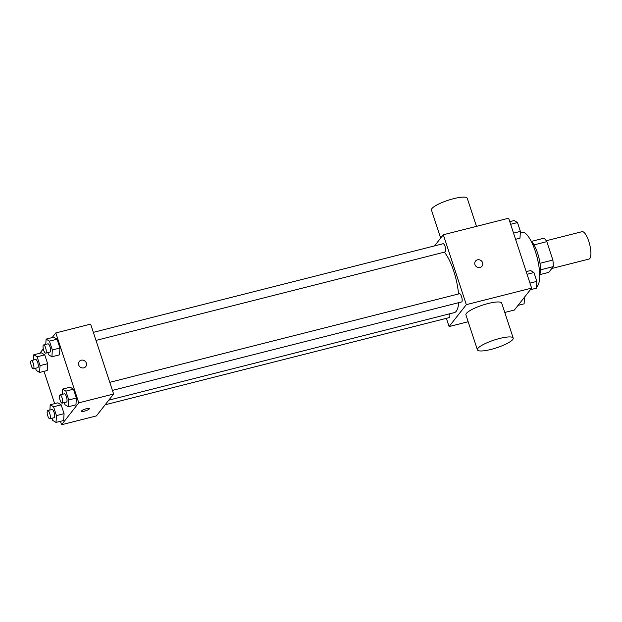 <?xml version="1.0" encoding="UTF-8"?>
<svg xmlns="http://www.w3.org/2000/svg" width="622" height="622" viewBox="0 0 622 622"><rect width="100%" height="100%" fill="white"/><g stroke="black" fill="none" stroke-linecap="round" stroke-linejoin="round"><path stroke-width="0.93" d="M551.807 268.486L589.003 259.063A14.127 4.245 -104.2 0 0 589.843 258.472A14.127 4.245 -104.2 0 0 589.228 242.774A14.127 4.245 -104.2 0 0 582.068 231.672L546.24 240.745M534.01 244.897L546.824 241.647A18.232 5.481 -104.2 0 0 543.947 238.21L531.343 241.406M546.824 241.647L552.865 260.043A18.232 5.481 -104.2 0 1 553.285 266.613L548.752 272.374L539.772 274.652M539.989 263.3L552.865 260.043M540.456 269.862L553.285 266.613M531.18 241.258A18.839 5.66 75.8 0 1 537.587 253.131A18.839 5.66 75.8 0 1 539.694 274.862M536.491 286.851A28.254 8.498 -104.2 0 0 537.548 285.918A28.254 8.498 -104.2 0 0 536.327 254.522A28.254 8.498 -104.2 0 0 521.99 232.317L520.319 232.737M434.568 245.892L443.323 234.758L508.633 218.213L531.616 288.118L514.394 310.02L504.784 312.462M443.323 234.758L466.306 304.663L531.616 288.118M480.013 267.468A4.121 3.825 -141.8 0 1 475.519 261.1A4.121 3.825 -141.8 0 1 481.125 260.634A4.121 3.825 -141.8 0 1 480.013 267.468M108.788 400.156L454.301 312.625A32.966 9.913 -104.2 0 0 456.26 311.249A32.966 9.913 -104.2 0 0 458.655 302.681M458.523 293.973A32.966 9.913 -104.2 0 0 444.333 252.167M466.306 304.663L449.084 326.573L446.378 318.34M95.99 340.413L445.181 251.949A4.237 1.275 -104.2 0 0 445.43 251.778A4.237 1.275 -104.2 0 0 445.251 247.066A4.237 1.275 -104.2 0 0 443.097 243.731L93.339 332.342M112.426 390.398L461.617 301.934A4.237 1.275 -104.2 0 0 461.866 301.756A4.237 1.275 -104.2 0 0 461.679 297.044A4.237 1.275 -104.2 0 0 459.534 293.716L109.775 382.328M449.644 313.799A4.237 1.275 75.8 0 1 449.302 317.593L105.149 404.782M449.084 326.573L468.172 321.737M477.416 349.836L465.925 314.88A18.839 4.059 -18.2 0 1 466.399 313.41A18.839 4.059 -18.2 0 1 485.354 304.275A18.839 4.059 -18.2 0 1 501.713 303.116L513.204 338.065A18.839 4.059 -18.2 0 1 496.574 347.807A18.839 4.059 -18.2 0 1 477.416 349.836A18.839 4.059 -18.2 0 1 477.89 348.367A18.839 4.059 -18.2 0 1 496.846 339.231A18.839 4.059 -18.2 0 1 513.204 338.065M476.475 226.361L467.239 198.255A18.839 4.059 161.8 0 0 448.073 200.292A18.839 4.059 161.8 0 0 431.45 210.026L440.679 238.117M475.519 261.1A4.121 3.825 -141.8 0 1 481.125 260.634A4.121 3.825 -141.8 0 1 481.996 266.193M52.139 337.59L55.801 332.933L90.633 324.109L113.616 394.014L96.394 415.916L61.562 424.74L60.435 421.304M55.801 332.933L78.784 402.838L113.616 394.014M83.783 367.851A4.121 3.825 -141.8 0 1 79.289 361.475A4.121 3.825 -141.8 0 1 84.895 361.017A4.121 3.825 -141.8 0 1 83.783 367.851M41.41 352.853L44.737 354.867L47.645 363.699L47.21 370.51L47.645 363.699L44.737 354.867L41.41 352.853L33.79 354.781L37.118 356.795L40.026 365.627L39.59 372.438L36.255 370.417L35.547 368.271M70.154 387.172L73.482 389.185L76.389 398.018L75.954 404.829L76.389 398.018L73.482 389.185L70.154 387.172L62.534 389.1L65.862 391.121L68.77 399.946L68.334 406.757L64.999 404.743L64.291 402.589M39.831 353.249L43.291 348.849M54.627 403.647L43.999 371.318M78.784 402.838L61.562 424.74M53.717 337.186L57.053 339.208L59.953 348.032L59.525 354.843L59.953 348.032L57.053 339.208L53.717 337.186L46.098 339.114L49.433 341.136L52.334 349.968L51.906 356.771L48.57 354.758L47.863 352.604M57.838 402.831L61.174 404.852L64.074 413.677L63.646 420.488L64.074 413.677L61.174 404.852L57.838 402.831L50.219 404.759L53.554 406.78L56.454 415.613L56.027 422.424L52.691 420.402L51.984 418.248M81.606 410.893A4.121 0.886 -18.2 0 1 85.75 408.895A4.121 0.886 -18.2 0 1 89.327 408.646A4.121 0.886 -18.2 0 1 85.688 410.777A4.121 0.886 -18.2 0 1 81.498 411.22A4.121 0.886 -18.2 0 1 81.606 410.893M89.327 408.638A4.121 0.886 -18.2 0 1 85.688 410.769A4.121 0.886 -18.2 0 1 81.498 411.212M79.289 361.483A4.121 3.825 -141.8 0 1 84.895 361.017A4.121 3.825 -141.8 0 1 85.766 366.576M49.884 410.038L50.219 404.759M49.807 418.8L54.161 417.696A4.237 1.275 -104.2 0 0 54.417 417.525A4.237 1.275 -104.2 0 0 54.231 412.814A4.237 1.275 -104.2 0 0 52.085 409.486L47.731 410.582A4.237 1.275 -104.2 0 0 47.536 415.006A4.237 1.275 -104.2 0 0 49.807 418.8A4.237 1.275 -104.2 0 0 50.063 418.629A4.237 1.275 -104.2 0 0 49.877 413.918A4.237 1.275 -104.2 0 0 47.731 410.582M53.554 406.78L61.174 404.852M56.454 415.613L64.074 413.677M56.027 422.424L63.646 420.488M33.456 360.052L33.79 354.781M33.378 368.823L37.732 367.719A4.237 1.275 -104.2 0 0 37.981 367.54A4.237 1.275 -104.2 0 0 37.802 362.828A4.237 1.275 -104.2 0 0 35.648 359.5L31.294 360.604A4.237 1.275 -104.2 0 0 31.1 365.021A4.237 1.275 -104.2 0 0 33.378 368.823A4.237 1.275 -104.2 0 0 33.627 368.644A4.237 1.275 -104.2 0 0 33.448 363.932A4.237 1.275 -104.2 0 0 31.294 360.604M37.118 356.795L44.737 354.867M40.026 365.627L47.645 363.699M39.59 372.438L47.21 370.51M62.2 394.379L62.534 389.1M62.122 403.142L66.476 402.037A4.237 1.275 -104.2 0 0 66.725 401.859A4.237 1.275 -104.2 0 0 66.546 397.155A4.237 1.275 -104.2 0 0 64.393 393.819L60.039 394.923A4.237 1.275 -104.2 0 0 59.844 399.347A4.237 1.275 -104.2 0 0 62.122 403.142A4.237 1.275 -104.2 0 0 62.371 402.963A4.237 1.275 -104.2 0 0 62.192 398.251A4.237 1.275 -104.2 0 0 60.039 394.923M65.862 391.121L73.482 389.185M68.77 399.946L76.389 398.018M68.334 406.757L75.954 404.829M45.764 344.394L46.098 339.114M45.686 353.156L50.04 352.052A4.237 1.275 -104.2 0 0 50.296 351.881A4.237 1.275 -104.2 0 0 50.11 347.169A4.237 1.275 -104.2 0 0 47.956 343.834L43.602 344.938A4.237 1.275 -104.2 0 0 43.408 349.362A4.237 1.275 -104.2 0 0 45.686 353.156A4.237 1.275 -104.2 0 0 45.942 352.985A4.237 1.275 -104.2 0 0 45.756 348.273A4.237 1.275 -104.2 0 0 43.602 344.938M49.433 341.136L57.053 339.208M52.334 349.968L59.953 348.032M51.906 356.771L59.525 354.843M524.525 297.145L524.097 303.839L518.056 305.371M526.196 271.635L530.605 270.523L533.94 272.537L536.84 281.369L536.413 288.18L530.364 289.712M527.067 274.279L533.94 272.537M529.967 283.111L536.84 281.369M509.76 221.657L514.169 220.538L517.504 222.559L520.404 231.384L519.976 238.195L515.568 239.315M510.631 224.293L517.504 222.559M513.531 233.126L520.404 231.384"/></g></svg>
